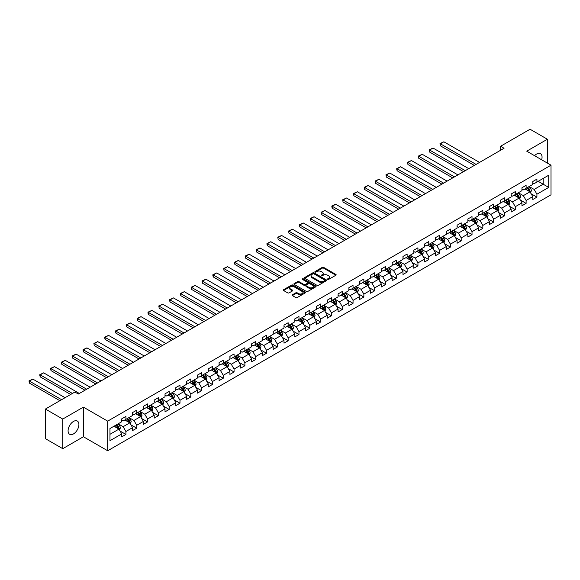 <?xml version="1.0" encoding="UTF-8"?>
<svg xmlns="http://www.w3.org/2000/svg" width="580" height="580" viewBox="0 0 580 580"><rect width="100%" height="100%" fill="white"/><g stroke="black" fill="none" stroke-linecap="round" stroke-linejoin="round"><path stroke-width="0.87" d="M327.693 279.4A0.674 0.392 0 0 0 328.642 279.4L335.878 275.232A0.964 0.558 0 0 0 336.161 274.833A0.964 0.558 0 0 0 335.878 274.442L323.625 267.373A0.964 0.558 0 0 0 322.262 267.373L315.034 271.541A0.674 0.392 0 0 0 315.984 272.092L316.919 271.556A3.081 1.776 0 0 1 321.276 271.556L322.299 272.143A3.081 1.776 0 0 1 323.198 273.405A3.081 1.776 0 0 1 322.299 274.659L321.363 275.203A0.674 0.392 0 0 0 322.313 275.746L323.248 275.21A3.081 1.776 0 0 1 327.606 275.21L328.628 275.797A3.081 1.776 0 0 1 329.527 277.059A3.081 1.776 0 0 1 328.628 278.313L327.693 278.857A0.674 0.392 0 0 0 327.693 279.4L327.693 278.857M73.493 433.905A7.649 4.415 120 0 0 78.489 427.17A7.649 4.415 120 0 0 77.314 421.036A7.649 4.415 120 0 0 73.493 421.421A7.649 4.415 120 0 0 68.498 428.156A7.649 4.415 120 0 0 69.665 434.289A7.649 4.415 120 0 0 73.493 433.905M541.64 159.783A7.649 4.415 120 0 0 540.473 153.642A7.649 4.415 120 0 0 536.645 154.019A7.649 4.415 120 0 0 534.564 155.701M292.385 294.799A0.964 0.558 0 0 0 292.11 295.191A0.964 0.558 0 0 0 292.385 295.582L295.822 297.569A0.964 0.558 0 0 0 297.185 297.569L305.218 292.929A0.964 0.558 0 0 0 305.5 292.537A0.964 0.558 0 0 0 305.218 292.146L292.965 285.07A0.964 0.558 0 0 0 291.602 285.07L283.576 289.71A0.964 0.558 0 0 0 283.294 290.101A0.964 0.558 0 0 0 283.576 290.493L287.724 292.893A0.964 0.558 0 0 0 289.087 292.893L292.523 290.906A0.964 0.558 0 0 0 292.806 290.515A0.964 0.558 0 0 0 292.523 290.123L290.464 288.934A2.574 1.486 0 0 1 289.71 287.883A2.574 1.486 0 0 1 291.298 286.505A2.574 1.486 0 0 1 294.103 286.832L302.173 291.486A2.574 1.486 0 0 1 302.927 292.537A2.574 1.486 0 0 1 301.339 293.908A2.574 1.486 0 0 1 298.533 293.589L297.185 292.813A0.964 0.558 0 0 0 295.822 292.813L292.385 294.799L292.385 295.582L295.822 293.611L295.822 292.813M83.404 407.131L62.749 419.057L45.414 409.052L45.414 438.668L62.749 448.681L83.404 436.747L107.677 450.762L107.677 421.138L83.404 407.131L83.404 436.747M547.397 163.103L547.397 139.243L526.734 151.177L551 165.184L107.677 421.138M547.397 139.243L530.062 129.238L500.591 146.254L500.591 150.256M45.414 409.052L74.878 392.036L78.344 394.037L504.063 148.255L500.591 146.254M316.992 285.345A0.964 0.558 0 0 0 318.355 285.345L326.38 280.713A0.964 0.558 0 0 0 326.663 280.314A0.964 0.558 0 0 0 326.38 279.923L314.135 272.854A0.964 0.558 0 0 0 312.772 272.854L304.739 277.486A0.964 0.558 0 0 0 304.457 277.878A0.964 0.558 0 0 0 304.739 278.277L316.992 285.345M302.659 279.546A0.674 0.392 0 0 1 303.347 279.647L303.347 278.842L315.803 286.034A0.964 0.558 0 0 1 316.078 286.426A0.964 0.558 0 0 1 315.803 286.817L307.77 291.457A0.964 0.558 0 0 1 306.407 291.457L294.154 284.381L297.598 282.416L297.598 281.612L294.154 283.598A0.964 0.558 0 0 0 293.879 283.99A0.964 0.558 0 0 0 294.154 284.381L294.154 283.598M297.598 282.416A0.964 0.558 0 0 1 298.954 282.416L298.954 281.612A0.964 0.558 0 0 0 297.598 281.612M298.954 281.612L303.927 284.483A0.964 0.558 0 0 0 305.283 284.483L307.567 283.163A0.964 0.558 0 0 0 307.849 282.772A0.964 0.558 0 0 0 307.567 282.38L302.39 279.393A0.674 0.392 0 0 1 303.347 278.842M107.677 450.762L551 194.807L551 165.184M120.118 431.085L125.911 434.427L125.911 431.505L132.566 427.663L132.566 430.585L136.728 428.185L136.728 425.263L143.383 421.421L143.383 424.342L147.545 421.935L147.545 419.014L154.2 415.171L154.2 418.093L158.354 415.693L158.354 412.772L165.017 408.929L165.017 411.851L169.172 409.451L169.172 406.529L175.827 402.687L175.827 405.608L179.988 403.201L179.988 400.28L186.644 396.437L186.644 399.359L190.805 396.959L190.805 394.037L197.461 390.195L197.461 393.117L201.623 390.717L201.623 387.795L208.278 383.953L208.278 386.875L212.439 384.467L212.439 381.546L219.095 377.703L219.095 380.625L223.256 378.225L223.256 375.303L229.912 371.461L229.912 374.383L234.073 371.983L234.073 369.061L240.729 365.219L240.729 368.14L244.89 365.733L244.89 362.812L251.546 358.969L251.546 361.891L255.7 359.491L255.7 356.57L262.363 352.727L262.363 355.649L266.517 353.249L266.517 350.327L273.173 346.485L273.173 349.406L277.334 347L277.334 344.078L283.99 340.235L283.99 343.157L288.151 340.757L288.151 337.836L294.807 333.993L294.807 336.915L298.968 334.515L298.968 331.593L305.624 327.751L305.624 330.673L309.785 328.265L309.785 325.344L316.441 321.501L316.441 324.423L320.602 322.023L320.602 319.101L327.258 315.259L327.258 318.181L331.419 315.781L331.419 312.859L338.075 309.017L338.075 311.938L342.236 309.531L342.236 306.61L348.892 302.767L348.892 305.689L353.046 303.289L353.046 300.368L359.709 296.525L359.709 299.447L363.863 297.047L363.863 294.125L370.519 290.283L370.519 293.204L374.68 290.798L374.68 287.876L381.336 284.033L381.336 286.955L385.497 284.555L385.497 281.633L392.152 277.791L392.152 280.713L396.314 278.313L396.314 275.391L402.97 271.549L402.97 274.47L407.131 272.063L407.131 269.142L413.786 265.299L413.786 268.221L417.948 265.821L417.948 262.899L424.603 259.057L424.603 261.979L428.765 259.579L428.765 256.657L435.421 252.815L435.421 255.737L439.582 253.329L439.582 250.408L446.238 246.565L446.238 249.487L450.399 247.087L450.399 244.165L457.054 240.323L457.054 243.245L461.209 240.845L461.209 237.923L467.864 234.081L467.864 237.002L472.026 234.595L472.026 231.674L478.681 227.831L478.681 230.753L482.843 228.353L482.843 225.431L489.498 221.589L489.498 224.511L493.66 222.111L493.66 219.189L500.315 215.347L500.315 218.268L504.477 215.862L504.477 212.94L511.132 209.097L511.132 212.019L515.294 209.619L515.294 206.698L521.949 202.855L521.949 205.777L526.111 203.377L526.111 200.455L532.766 196.613L532.766 199.535L536.928 197.127L536.928 194.206L548.709 187.405L548.709 175.232L543.163 178.437L543.163 184.201L548.709 187.405M125.911 434.427L121.749 436.827L121.749 433.905L109.961 440.713L109.961 428.54L121.749 421.74L121.749 418.818L125.911 416.418L125.911 419.34L132.566 415.498L132.566 412.568L136.728 410.169L136.728 413.09L143.383 409.248L143.383 406.326L147.545 403.926L147.545 406.848L154.2 403.006L154.2 400.084L158.354 397.677L158.354 400.606L165.017 396.763L165.017 393.834L169.172 391.435L169.172 394.357L175.827 390.514L175.827 387.592L179.988 385.192L179.988 388.114L186.644 384.272L186.644 381.35L190.805 378.943L190.805 381.872L197.461 378.029L197.461 375.101L201.623 372.701L201.623 375.623L208.278 371.78L208.278 368.858L212.439 366.458L212.439 369.38L219.095 365.538L219.095 362.616L223.256 360.209L223.256 363.138L229.912 359.288L229.912 356.367L234.073 353.967L234.073 356.888L240.729 353.046L240.729 350.124L244.89 347.724L244.89 350.646L251.546 346.804L251.546 343.882L255.7 341.475L255.7 344.404L262.363 340.554L262.363 337.632L266.517 335.233L266.517 338.154L273.173 334.312L273.173 331.39L277.334 328.99L277.334 331.912L283.99 328.07L283.99 325.148L288.151 322.741L288.151 325.67L294.807 321.82L294.807 318.899L298.968 316.499L298.968 319.421L305.624 315.578L305.624 312.656L309.785 310.257L309.785 313.178L316.441 309.336L316.441 306.414L320.602 304.007L320.602 306.936L327.258 303.086L327.258 300.164L331.419 297.765L331.419 300.687L338.075 296.844L338.075 293.922L342.236 291.522L342.236 294.444L348.892 290.602L348.892 287.68L353.046 285.273L353.046 288.202L359.709 284.352L359.709 281.43L363.863 279.031L363.863 281.952L370.519 278.11L370.519 275.188L374.68 272.788L374.68 275.71L381.336 271.868L381.336 268.946L385.497 266.539L385.497 269.468L392.152 265.618L392.152 262.696L396.314 260.297L396.314 263.219L402.97 259.376L402.97 256.454L407.131 254.054L407.131 256.976L413.786 253.134L413.786 250.212L417.948 247.805L417.948 250.734L424.603 246.884L424.603 243.963L428.765 241.563L428.765 244.485L435.421 240.642L435.421 237.72L439.582 235.32L439.582 238.242L446.238 234.4L446.238 231.478L450.399 229.071L450.399 232L457.054 228.15L457.054 225.229L461.209 222.829L461.209 225.75L467.864 221.908L467.864 218.986L472.026 216.587L472.026 219.508L478.681 215.666L478.681 212.744L482.843 210.337L482.843 213.266L489.498 209.416L489.498 206.494L493.66 204.095L493.66 207.017L500.315 203.174L500.315 200.252L504.477 197.852L504.477 200.774L511.132 196.932L511.132 194.01L515.294 191.603L515.294 194.525L521.949 190.682L521.949 187.761L526.111 185.361L526.111 188.282L532.766 184.44L532.766 181.518L536.928 179.118L536.928 182.04L548.709 175.232M124.801 419.978L129.79 422.856L123.134 426.706L118.146 423.821M121.749 420.137L123.134 420.935L125.911 419.34M123.134 426.706L125.911 431.505M129.79 422.856L132.566 427.663M135.619 413.736L140.606 416.614L133.951 420.457L128.963 417.578M132.566 413.895L133.951 414.693L136.728 413.09M133.951 420.457L136.728 425.263M140.606 416.614L143.383 421.421M146.435 407.486L151.424 410.372L144.768 414.214L139.773 411.329M143.383 407.646L144.768 408.45L147.545 406.848M144.768 414.214L147.545 419.014M151.424 410.372L154.2 415.171M157.245 401.244L162.24 404.122L155.585 407.972L150.59 405.087M154.2 401.403L155.585 402.201L158.354 400.606M155.585 407.972L158.354 412.772M162.24 404.122L165.017 408.929M168.062 395.002L173.057 397.88L166.402 401.723L161.407 398.844M165.017 395.161L166.402 395.959L169.172 394.357M166.402 401.723L169.172 406.529M173.057 397.88L175.827 402.687M178.879 388.752L183.875 391.638L177.219 395.48L172.224 392.595M175.827 388.912L177.219 389.716L179.988 388.114M177.219 395.48L179.988 400.28M183.875 391.638L186.644 396.437M189.696 382.51L194.692 385.388L188.036 389.238L183.041 386.352M186.644 382.67L188.036 383.467L190.805 381.872M188.036 389.238L190.805 394.037M194.692 385.388L197.461 390.195M200.513 376.268L205.508 379.146L198.846 382.988L193.858 380.11M197.461 376.427L198.846 377.225L201.623 375.623M198.846 382.988L201.623 387.795M205.508 379.146L208.278 383.953M211.33 370.018L216.318 372.904L209.663 376.746L204.675 373.861M208.278 370.178L209.663 370.982L212.439 369.38M209.663 376.746L212.439 381.546M216.318 372.904L219.095 377.703M222.147 363.776L227.135 366.654L220.48 370.504L215.492 367.618M219.095 363.935L220.48 364.733L223.256 363.138M220.48 370.504L223.256 375.303M227.135 366.654L229.912 371.461M232.964 357.534L237.952 360.412L231.297 364.255L226.309 361.376M229.912 357.693L231.297 358.491L234.073 356.888M231.297 364.255L234.073 369.061M237.952 360.412L240.729 365.219M243.781 351.284L248.769 354.17L242.114 358.012L237.118 355.127M240.729 351.444L242.114 352.248L244.89 350.646M242.114 358.012L244.89 362.812M248.769 354.17L251.546 358.969M254.591 345.042L259.586 347.92L252.931 351.763L247.936 348.885M251.546 345.201L252.931 345.999L255.7 344.404M252.931 351.763L255.7 356.57M259.586 347.92L262.363 352.727M265.408 338.8L270.403 341.678L263.748 345.52L258.752 342.642M262.363 338.959L263.748 339.757L266.517 338.154M263.748 345.52L266.517 350.327M270.403 341.678L273.173 346.485M276.225 332.55L281.22 335.436L274.565 339.278L269.57 336.393M273.173 332.71L274.565 333.514L277.334 331.912M274.565 339.278L277.334 344.078M281.22 335.436L283.99 340.235M287.042 326.308L292.037 329.186L285.382 333.029L280.387 330.15M283.99 326.467L285.382 327.265L288.151 325.67M285.382 333.029L288.151 337.836M292.037 329.186L294.807 333.993M297.859 320.066L302.854 322.944L296.192 326.786L291.204 323.908M294.807 320.225L296.192 321.023L298.968 319.421M296.192 326.786L298.968 331.593M302.854 322.944L305.624 327.751M308.676 313.816L313.664 316.702L307.008 320.544L302.02 317.659M305.624 313.976L307.008 314.781L309.785 313.178M307.008 320.544L309.785 325.344M313.664 316.702L316.441 321.501M319.493 307.574L324.481 310.452L317.825 314.295L312.837 311.416M316.441 307.733L317.825 308.531L320.602 306.936M317.825 314.295L320.602 319.101M324.481 310.452L327.258 315.259M330.31 301.332L335.298 304.21L328.642 308.052L323.654 305.174M327.258 301.491L328.642 302.289L331.419 300.687M328.642 308.052L331.419 312.859M335.298 304.21L338.075 309.017M341.127 295.082L346.115 297.968L339.459 301.81L334.464 298.925M338.075 295.242L339.459 296.046L342.236 294.444M339.459 301.81L342.236 306.61M346.115 297.968L348.892 302.767M351.937 288.84L356.932 291.718L350.276 295.561L345.281 292.683M348.892 289L350.276 289.797L353.046 288.202M350.276 295.561L353.046 300.368M356.932 291.718L359.709 296.525M362.754 282.598L367.749 285.476L361.094 289.318L356.098 286.44M359.709 282.757L361.094 283.555L363.863 281.952M361.094 289.318L363.863 294.125M367.749 285.476L370.519 290.283M373.571 276.348L378.566 279.234L371.911 283.076L366.915 280.191M370.519 276.508L371.911 277.312L374.68 275.71M371.911 283.076L374.68 287.876M378.566 279.234L381.336 284.033M384.388 270.106L389.383 272.984L382.727 276.827L377.732 273.949M381.336 270.265L382.727 271.063L385.497 269.468M382.727 276.827L385.497 281.633M389.383 272.984L392.152 277.791M395.205 263.864L400.2 266.742L393.545 270.584L388.549 267.706M392.152 264.023L393.545 264.821L396.314 263.219M393.545 270.584L396.314 275.391M400.2 266.742L402.97 271.549M406.022 257.614L411.01 260.5L404.354 264.342L399.366 261.457M402.97 257.774L404.354 258.579L407.131 256.976M404.354 264.342L407.131 269.142M411.01 260.5L413.786 265.299M416.839 251.372L421.827 254.25L415.171 258.093L410.183 255.214M413.786 251.531L415.171 252.329L417.948 250.734M415.171 258.093L417.948 262.899M421.827 254.25L424.603 259.057M427.656 245.13L432.644 248.008L425.988 251.85L421 248.972M424.603 245.289L425.988 246.087L428.765 244.485M425.988 251.85L428.765 256.657M432.644 248.008L435.421 252.815M438.473 238.88L443.461 241.766L436.805 245.608L431.81 242.723M435.421 239.04L436.805 239.844L439.582 238.242M436.805 245.608L439.582 250.408M443.461 241.766L446.238 246.565M449.283 232.638L454.278 235.516L447.622 239.359L442.627 236.481M446.238 232.798L447.622 233.595L450.399 232M447.622 239.359L450.399 244.165M454.278 235.516L457.054 240.323M460.099 226.396L465.095 229.274L458.439 233.117L453.444 230.238M457.054 226.555L458.439 227.353L461.209 225.75M458.439 233.117L461.209 237.923M465.095 229.274L467.864 234.081M470.916 220.146L475.912 223.032L469.256 226.874L464.261 223.989M467.864 220.306L469.256 221.111L472.026 219.508M469.256 226.874L472.026 231.674M475.912 223.032L478.681 227.831M481.733 213.904L486.729 216.782L480.073 220.625L475.078 217.746M478.681 214.063L480.073 214.861L482.843 213.266M480.073 220.625L482.843 225.431M486.729 216.782L489.498 221.589M492.55 207.662L497.546 210.54L490.89 214.382L485.895 211.504M489.498 207.821L490.89 208.619L493.66 207.017M490.89 214.382L493.66 219.189M497.546 210.54L500.315 215.347M503.367 201.412L508.363 204.298L501.7 208.14L496.712 205.255M500.315 201.572L501.7 202.376L504.477 200.774M501.7 208.14L504.477 212.94M508.363 204.298L511.132 209.097M514.184 195.17L519.173 198.048L512.517 201.891L507.529 199.012M511.132 195.329L512.517 196.127L515.294 194.525M512.517 201.891L515.294 206.698M519.173 198.048L521.949 202.855M525.001 188.928L529.99 191.806L523.334 195.649L518.346 192.77M521.949 189.087L523.334 189.885L526.111 188.282M523.334 195.649L526.111 200.455M529.99 191.806L532.766 196.613M538.175 181.315L543.163 184.201L534.151 189.406L529.163 186.521M532.766 182.838L534.151 183.643L536.928 182.04M534.151 189.406L536.928 194.206M62.749 419.057L62.749 448.681M109.961 434.311L118.972 429.106L113.984 426.22M118.972 429.106L121.749 433.905M531.135 193.785L536.928 197.127M520.318 200.035L526.111 203.377M509.501 206.277L515.294 209.619M498.684 212.519L504.477 215.862M487.874 218.769L493.66 222.111M477.057 225.011L482.843 228.353M466.24 231.253L472.026 234.595M455.423 237.503L461.209 240.845M444.606 243.745L450.399 247.087M433.789 249.987L439.582 253.329M422.972 256.237L428.765 259.579M412.155 262.479L417.948 265.821M401.338 268.721L407.131 272.063M390.528 274.971L396.314 278.313M379.712 281.213L385.497 284.555M368.894 287.455L374.68 290.798M358.077 293.705L363.863 297.047M347.26 299.947L353.046 303.289M336.443 306.189L342.236 309.531M325.626 312.439L331.419 315.781M314.81 318.681L320.602 322.023M303.993 324.923L309.785 328.265M293.175 331.173L298.968 334.515M282.366 337.415L288.151 340.757M271.549 343.657L277.334 347M260.732 349.907L266.517 353.249M249.915 356.149L255.7 359.491M239.098 362.391L244.89 365.733M228.281 368.641L234.073 371.983M217.464 374.883L223.256 378.225M206.647 381.125L212.439 384.467M195.83 387.375L201.623 390.717M185.02 393.617L190.805 396.959M174.203 399.859L179.988 403.201M163.386 406.109L169.172 409.451M152.569 412.351L158.354 415.693M141.752 418.593L147.545 421.935M130.935 424.843L136.728 428.185M327.961 279.502L328.628 279.111A3.081 1.776 0 0 0 329.527 277.856L329.527 277.059M323.198 273.405L323.198 274.202A3.081 1.776 0 0 1 322.299 275.457L321.632 275.841M335.863 275.239L323.625 268.17A0.964 0.558 0 0 0 322.262 268.17L315.302 272.187M326.366 280.72L314.135 273.651A0.964 0.558 0 0 0 312.772 273.651L304.754 278.284L304.739 277.486M324.684 280.589A0.674 0.392 0 0 0 324.684 280.038L313.925 273.832A0.674 0.392 0 0 0 312.975 273.832L311.989 274.405A3.081 1.776 0 0 0 311.083 275.66A3.081 1.776 0 0 0 311.989 276.921L319.341 281.162A3.081 1.776 0 0 0 323.691 281.162L324.684 280.589L324.684 281.394A0.674 0.392 0 0 0 324.88 281.119L324.88 280.314M311.083 275.66L311.083 276.464A3.081 1.776 0 0 0 311.989 277.719L311.989 276.921M324.684 281.394L323.691 281.96A3.081 1.776 0 0 1 319.341 281.96L311.989 277.719M298.954 282.416L303.927 285.28A0.964 0.558 0 0 0 305.283 285.28L307.567 283.968A0.964 0.558 0 0 0 307.849 283.576L307.849 282.772M303.347 279.647L315.788 286.825M309.082 287.455A2.574 1.486 0 0 0 311.888 287.781A2.574 1.486 0 0 0 313.476 286.404A2.574 1.486 0 0 0 312.721 285.353L309.88 283.714A0.964 0.558 0 0 0 308.517 283.714L306.24 285.034A0.964 0.558 0 0 0 305.957 285.425A0.964 0.558 0 0 0 306.24 285.817L309.082 287.455L309.082 288.26A2.574 1.486 0 0 0 311.888 288.579A2.574 1.486 0 0 0 313.476 287.209L313.476 286.404M305.957 285.425L305.957 286.223A0.964 0.558 0 0 0 306.24 286.621L306.24 285.817M309.082 288.26L306.24 286.621M302.927 292.537L302.927 293.335A2.574 1.486 0 0 1 301.339 294.712A2.574 1.486 0 0 1 298.533 294.386L297.185 293.611A0.964 0.558 0 0 0 295.822 293.611M289.71 287.883L289.71 288.68A2.574 1.486 0 0 0 290.464 289.732L290.464 288.934M292.508 290.913L290.464 289.732M305.203 292.936L292.965 285.875A0.964 0.558 0 0 0 291.602 285.875L283.591 290.5L283.576 289.71M530.54 192.756L531.367 190.675A2.595 1.501 -120 0 0 530.533 188.464L529.105 186.557M476.086 164.408L440.394 143.804L443.867 141.803L479.551 162.407M526.611 189.856L525.639 188.558M440.394 145.805L440.017 143.579L440.394 145.805L474.353 165.409M526.952 187.797L528.387 189.704A2.595 1.501 60 0 1 529.127 191.269L529.961 190.791A2.595 1.501 -120 0 0 529.221 189.225L527.785 187.318M527.133 187.688L528.721 189.812A1.327 0.761 60 0 1 528.967 190.211L529.961 190.791M440.017 143.579L443.867 141.803M519.723 198.998L520.55 196.924A2.595 1.501 -120 0 0 519.716 194.706L518.288 192.799M465.269 170.65L429.584 150.046L433.05 148.045L468.734 168.649M515.794 196.098L514.822 194.8M429.584 152.047L429.2 150.626L429.2 149.828L429.584 150.046L429.584 152.047L463.536 171.651M516.135 194.039L517.57 195.953A2.595 1.501 60 0 1 518.31 197.512L519.143 197.033A2.595 1.501 -120 0 0 518.404 195.467L516.968 193.561M516.316 193.938L517.904 196.055A1.327 0.761 60 0 1 518.15 196.46L519.143 197.033M429.2 149.828L433.05 148.045M508.907 205.248L509.733 203.167A2.595 1.501 -120 0 0 508.899 200.956L507.471 199.042M454.452 176.893L418.767 156.288L422.233 154.287L457.917 174.892M504.977 202.34L504.005 201.042M418.767 158.297L418.383 156.875L418.383 156.071L418.767 156.288L418.767 158.297L452.719 177.893M505.325 200.281L506.753 202.195A2.595 1.501 60 0 1 507.5 203.761L508.326 203.275A2.595 1.501 -120 0 0 507.587 201.717L506.151 199.803M505.506 200.18L507.094 202.297A1.327 0.761 60 0 1 507.333 202.703L508.326 203.275M418.383 156.071L422.233 154.287M498.089 211.49L498.916 209.409A2.595 1.501 -120 0 0 498.089 207.198L496.654 205.291M443.635 183.142L407.95 162.538L411.416 160.537L447.1 181.141M494.16 208.59L493.188 207.292M407.95 164.539L407.566 162.313L407.95 164.539L441.902 184.143M494.508 206.531L495.936 208.438A2.595 1.501 60 0 1 496.683 210.004L497.51 209.525A2.595 1.501 -120 0 0 496.77 207.959L495.334 206.052M494.689 206.422L496.277 208.546A1.327 0.761 60 0 1 496.516 208.945L497.51 209.525M407.566 162.313L411.416 160.537M487.272 217.732L488.099 215.658A2.595 1.501 -120 0 0 487.272 213.44L485.837 211.533M432.818 189.385L397.133 168.78L400.599 166.779L436.283 187.383M483.343 214.832L482.372 213.534M397.133 170.781L396.749 169.36L396.749 168.562L397.133 168.78L397.133 170.781L431.085 190.385M483.691 212.773L485.119 214.687A2.595 1.501 60 0 1 485.866 216.246L486.7 215.767A2.595 1.501 -120 0 0 485.953 214.201L484.525 212.294M483.872 212.671L485.46 214.788A1.327 0.761 60 0 1 485.699 215.194L486.7 215.767M396.749 168.562L400.599 166.779M476.455 223.981L477.282 221.901A2.595 1.501 -120 0 0 476.455 219.689L475.02 217.775M422.001 195.627L386.316 175.029L389.782 173.021L425.466 193.626M472.526 221.074L471.554 219.776M386.316 177.03L385.932 174.805L386.316 177.03L420.268 196.627M472.874 219.015L474.302 220.929A2.595 1.501 60 0 1 475.049 222.495L475.883 222.01A2.595 1.501 -120 0 0 475.136 220.451L473.708 218.537M473.055 218.914L474.643 221.031A1.327 0.761 60 0 1 474.882 221.437L475.883 222.01M385.932 174.805L389.782 173.021M465.638 230.224L466.465 228.143A2.595 1.501 -120 0 0 465.638 225.932L464.203 224.025M411.184 201.876L375.499 181.272L378.965 179.271L414.657 199.875M461.709 227.324L460.738 226.026M375.499 183.273L375.122 181.047L375.499 183.273L409.451 202.877M462.057 225.265L463.485 227.171A2.595 1.501 60 0 1 464.232 228.737L465.066 228.259A2.595 1.501 -120 0 0 464.319 226.693L462.891 224.786M462.238 225.156L463.826 227.28A1.327 0.761 60 0 1 464.065 227.679L465.066 228.259M375.122 181.047L378.965 179.271M454.829 236.466L455.648 234.393A2.595 1.501 -120 0 0 454.822 232.174L453.393 230.267M400.367 208.118L364.682 187.514L368.148 185.513L403.839 206.118M450.899 233.566L449.921 232.268M364.682 189.515L364.305 188.094L364.305 187.296L364.682 187.514L364.682 189.515L398.634 209.119M451.24 231.507L452.675 233.421A2.595 1.501 60 0 1 453.415 234.98L454.249 234.501A2.595 1.501 -120 0 0 453.502 232.935L452.074 231.029M451.421 231.405L453.009 233.523A1.327 0.761 60 0 1 453.248 233.929L454.249 234.501M364.305 187.296L368.148 185.513M444.012 242.715L444.831 240.635A2.595 1.501 -120 0 0 444.004 238.423L442.576 236.51M389.557 214.361L353.865 193.763L357.331 191.755L393.022 212.36M440.082 239.808L439.111 238.511M353.865 195.764L353.488 193.539L353.865 195.764L387.817 215.361M440.423 237.756L441.858 239.663A2.595 1.501 60 0 1 442.598 241.229L443.432 240.743A2.595 1.501 -120 0 0 442.685 239.185L441.257 237.271M440.604 237.648L442.192 239.765A1.327 0.761 60 0 1 442.431 240.171L443.432 240.743M353.488 193.539L357.331 191.755M433.195 248.958L434.021 246.877A2.595 1.501 -120 0 0 433.188 244.666L431.759 242.759M378.74 220.61L343.048 200.006L346.521 198.005L382.205 218.609M429.265 246.058L428.294 244.76M343.048 202.007L342.671 199.781L343.048 202.007L377.007 221.611M429.606 243.999L431.041 245.905A2.595 1.501 60 0 1 431.781 247.471L432.615 246.993A2.595 1.501 -120 0 0 431.875 245.427L430.44 243.52M429.787 243.89L431.375 246.014A1.327 0.761 60 0 1 431.614 246.413L432.615 246.993M342.671 199.781L346.521 198.005M422.378 255.2L423.204 253.126A2.595 1.501 -120 0 0 422.37 250.908L420.942 249.001M367.923 226.852L332.238 206.248L335.704 204.247L371.388 224.851M418.448 252.3L417.477 251.002M332.238 208.249L331.854 206.828L331.854 206.03L332.238 206.248L332.238 208.249L366.19 227.853M418.789 250.241L420.224 252.155A2.595 1.501 60 0 1 420.964 253.714L421.798 253.235A2.595 1.501 -120 0 0 421.058 251.669L419.623 249.762M418.97 250.139L420.558 252.256A1.327 0.761 60 0 1 420.804 252.662L421.798 253.235M331.854 206.03L335.704 204.247M411.561 261.45L412.387 259.369A2.595 1.501 -120 0 0 411.553 257.157L410.125 255.243M357.106 233.095L321.421 212.498L324.887 210.489L360.571 231.094M407.631 258.542L406.66 257.244M321.421 214.499L321.037 212.273L321.421 214.499L355.373 234.095M407.979 256.49L409.408 258.397A2.595 1.501 60 0 1 410.154 259.963L410.981 259.477A2.595 1.501 -120 0 0 410.241 257.919L408.806 256.005M408.161 256.382L409.748 258.499A1.327 0.761 60 0 1 409.988 258.905L410.981 259.477M321.037 212.273L324.887 210.489M400.744 267.692L401.57 265.611A2.595 1.501 -120 0 0 400.744 263.4L399.308 261.493M346.289 239.344L310.605 218.74L314.07 216.739L349.755 237.343M396.814 264.792L395.843 263.494M310.605 220.741L310.22 218.515L310.605 220.741L344.556 240.345M397.162 262.733L398.59 264.639A2.595 1.501 60 0 1 399.337 266.205L400.164 265.727A2.595 1.501 -120 0 0 399.424 264.161L397.989 262.254M397.343 262.624L398.931 264.748A1.327 0.761 60 0 1 399.171 265.147L400.164 265.727M310.22 218.515L314.07 216.739M389.927 273.934L390.753 271.861A2.595 1.501 -120 0 0 389.927 269.649L388.491 267.735M335.472 245.587L299.787 224.982L303.253 222.981L338.938 243.585M385.997 271.034L385.026 269.736M299.787 226.983L299.403 225.562L299.403 224.764L299.787 224.982L299.787 226.983L333.739 246.587M386.345 268.975L387.774 270.889A2.595 1.501 60 0 1 388.52 272.448L389.354 271.969A2.595 1.501 -120 0 0 388.607 270.403L387.179 268.496M386.526 268.873L388.114 270.99A1.327 0.761 60 0 1 388.353 271.396L389.354 271.969M299.403 224.764L303.253 222.981M379.11 280.183L379.936 278.103A2.595 1.501 -120 0 0 379.11 275.892L377.674 273.977M324.655 251.829L288.97 231.231L292.436 229.223L328.12 249.828M375.18 277.276L374.209 275.978M288.97 233.232L288.586 231.007L288.97 233.232L322.922 252.829M375.528 275.224L376.957 277.131A2.595 1.501 60 0 1 377.703 278.697L378.537 278.212A2.595 1.501 -120 0 0 377.79 276.653L376.362 274.739M375.709 275.116L377.297 277.233A1.327 0.761 60 0 1 377.536 277.639L378.537 278.212M288.586 231.007L292.436 229.223M368.293 286.426L369.119 284.345A2.595 1.501 -120 0 0 368.293 282.134L366.857 280.227M313.838 258.078L278.154 237.474L281.619 235.473L317.311 256.077M364.363 283.526L363.392 282.228M278.154 239.475L277.769 237.249L278.154 239.475L312.105 259.079M364.711 281.467L366.139 283.373A2.595 1.501 60 0 1 366.886 284.939L367.72 284.461A2.595 1.501 -120 0 0 366.973 282.895L365.545 280.988M364.892 281.358L366.48 283.482A1.327 0.761 60 0 1 366.719 283.881L367.72 284.461M277.769 237.249L281.619 235.473M357.483 292.668L358.302 290.594A2.595 1.501 -120 0 0 357.476 288.383L356.048 286.469M303.021 264.32L267.337 243.716L270.802 241.715L306.494 262.32M353.546 289.768L352.575 288.47M267.337 245.717L266.959 244.296L266.959 243.499L267.337 243.716L267.337 245.717L301.288 265.321M353.894 287.709L355.33 289.623A2.595 1.501 60 0 1 356.069 291.182L356.903 290.703A2.595 1.501 -120 0 0 356.156 289.137L354.728 287.231M354.075 287.607L355.663 289.724A1.327 0.761 60 0 1 355.902 290.13L356.903 290.703M266.959 243.499L270.802 241.715M346.666 298.918L347.485 296.837A2.595 1.501 -120 0 0 346.659 294.625L345.231 292.712M292.211 270.563L256.519 249.965L259.985 247.957L295.677 268.562M342.736 296.01L341.765 294.712M256.519 251.966L256.142 249.741L256.519 251.966L290.471 271.563M343.077 293.958L344.513 295.865A2.595 1.501 60 0 1 345.252 297.431L346.086 296.945A2.595 1.501 -120 0 0 345.339 295.387L343.911 293.473M343.258 293.85L344.846 295.967A1.327 0.761 60 0 1 345.086 296.373L346.086 296.945M256.142 249.741L259.985 247.957M335.849 305.16L336.675 303.079A2.595 1.501 -120 0 0 335.842 300.868L334.413 298.961M281.394 276.812L245.702 256.208L249.175 254.207L284.86 274.811M331.919 302.26L330.948 300.962M245.702 258.209L245.325 255.983L245.702 258.209L279.661 277.813M332.26 300.201L333.696 302.107A2.595 1.501 60 0 1 334.435 303.673L335.269 303.195A2.595 1.501 -120 0 0 334.522 301.629L333.094 299.722M332.442 300.092L334.029 302.216A1.327 0.761 60 0 1 334.269 302.615L335.269 303.195M245.325 255.983L249.175 254.207M325.032 311.402L325.858 309.329A2.595 1.501 -120 0 0 325.025 307.117L323.596 305.203M270.577 283.055L234.893 262.45L238.358 260.449L274.043 281.053M321.102 308.502L320.131 307.204M234.893 264.451L234.508 263.03L234.508 262.232L234.893 262.45L234.893 264.451L268.844 284.055M321.443 306.443L322.879 308.357A2.595 1.501 60 0 1 323.618 309.916L324.452 309.437A2.595 1.501 -120 0 0 323.712 307.871L322.277 305.964M321.625 306.341L323.212 308.458A1.327 0.761 60 0 1 323.459 308.864L324.452 309.437M234.508 262.232L238.358 260.449M314.215 317.651L315.041 315.571A2.595 1.501 -120 0 0 314.208 313.36L312.779 311.445M259.76 289.297L224.076 268.7L227.541 266.691L263.226 287.296M310.286 314.744L309.314 313.446M224.076 270.7L223.692 268.475L224.076 270.7L258.027 290.297M310.633 312.692L312.062 314.599A2.595 1.501 60 0 1 312.808 316.165L313.635 315.68A2.595 1.501 -120 0 0 312.895 314.121L311.46 312.207M310.815 312.584L312.402 314.701A1.327 0.761 60 0 1 312.642 315.107L313.635 315.68M223.692 268.475L227.541 266.691M303.398 323.894L304.224 321.813A2.595 1.501 -120 0 0 303.398 319.602L301.962 317.695M248.943 295.546L213.259 274.942L216.724 272.941L252.409 293.545M299.469 320.994L298.497 319.696M213.259 276.943L212.874 275.522L212.874 274.724L213.259 274.942L213.259 276.943L247.21 296.547M299.817 318.935L301.245 320.841A2.595 1.501 60 0 1 301.992 322.407L302.818 321.929A2.595 1.501 -120 0 0 302.079 320.363L300.643 318.456M299.998 318.826L301.586 320.95A1.327 0.761 60 0 1 301.825 321.349L302.818 321.929M212.874 274.724L216.724 272.941M292.581 330.136L293.407 328.062A2.595 1.501 -120 0 0 292.581 325.851L291.145 323.937M238.126 301.788L202.442 281.184L205.907 279.183L241.592 299.787M288.651 327.236L287.68 325.938M202.442 283.185L202.057 281.764L202.057 280.966L202.442 281.184L202.442 283.185L236.393 302.789M289 325.177L290.428 327.091A2.595 1.501 60 0 1 291.174 328.65L292.008 328.171A2.595 1.501 -120 0 0 291.262 326.605L289.833 324.699M289.181 325.075L290.769 327.192A1.327 0.761 60 0 1 291.008 327.599L292.008 328.171M202.057 280.966L205.907 279.183M281.764 336.385L282.59 334.305A2.595 1.501 -120 0 0 281.764 332.094L280.329 330.18M227.309 308.031L191.625 287.433L195.09 285.425L230.775 306.03M277.834 333.478L276.863 332.18M191.625 289.435L191.24 287.209L191.625 289.435L225.576 309.031M278.183 331.426L279.611 333.333A2.595 1.501 60 0 1 280.357 334.899L281.191 334.413A2.595 1.501 -120 0 0 280.445 332.855L279.016 330.941M278.364 331.318L279.951 333.435A1.327 0.761 60 0 1 280.191 333.841L281.191 334.413M191.24 287.209L195.09 285.425M270.947 342.628L271.774 340.547A2.595 1.501 -120 0 0 270.947 338.336L269.512 336.429M216.492 314.28L180.808 293.676L184.273 291.675L219.958 312.279M267.017 339.728L266.046 338.43M180.808 295.677L180.424 294.256L180.424 293.458L180.808 293.676L180.808 295.677L214.76 315.281M267.365 337.669L268.794 339.575A2.595 1.501 60 0 1 269.54 341.142L270.374 340.663A2.595 1.501 -120 0 0 269.627 339.097L268.199 337.19M267.547 337.56L269.135 339.684A1.327 0.761 60 0 1 269.374 340.083L270.374 340.663M180.424 293.458L184.273 291.675M260.137 348.87L260.957 346.796A2.595 1.501 -120 0 0 260.13 344.585L258.702 342.671M205.675 320.522L169.991 299.918L173.456 297.917L209.148 318.521M256.2 345.97L255.229 344.672M169.991 301.919L169.614 300.498L169.614 299.7L169.991 299.918L169.991 301.919L203.942 321.523M256.548 343.911L257.977 345.825A2.595 1.501 60 0 1 258.724 347.384L259.557 346.905A2.595 1.501 -120 0 0 258.81 345.339L257.382 343.433M256.73 343.81L258.317 345.926A1.327 0.761 60 0 1 258.557 346.332L259.557 346.905M169.614 299.7L173.456 297.917M249.32 355.119L250.139 353.039A2.595 1.501 -120 0 0 249.313 350.827L247.885 348.913M194.865 326.765L159.174 306.168L162.639 304.159L198.331 324.764M245.391 352.212L244.419 350.914M159.174 308.168L158.797 305.943L159.174 308.168L193.125 327.765M245.731 350.161L247.167 352.067A2.595 1.501 60 0 1 247.906 353.633L248.74 353.147A2.595 1.501 -120 0 0 247.993 351.589L246.565 349.675M245.913 350.052L247.5 352.169A1.327 0.761 60 0 1 247.74 352.575L248.74 353.147M158.797 305.943L162.639 304.159M238.503 361.362L239.33 359.281A2.595 1.501 -120 0 0 238.496 357.07L237.068 355.163M184.049 333.014L148.357 312.41L151.829 310.409L187.514 331.013M234.574 358.462L233.602 357.164M148.357 314.411L147.98 312.99L147.98 312.192L148.357 312.41L148.357 314.411L182.316 334.015M234.914 356.403L236.35 358.31A2.595 1.501 60 0 1 237.089 359.875L237.923 359.397A2.595 1.501 -120 0 0 237.176 357.831L235.748 355.924M235.096 356.294L236.683 358.418A1.327 0.761 60 0 1 236.923 358.817L237.923 359.397M147.98 312.192L151.829 310.409M227.686 367.604L228.513 365.531A2.595 1.501 -120 0 0 227.679 363.319L226.251 361.405M173.231 339.256L137.547 318.652L141.012 316.651L176.697 337.255M223.757 364.704L222.785 363.406M137.547 320.653L137.163 319.232L137.163 318.435L137.547 318.652L137.547 320.653L171.499 340.257M224.097 362.645L225.533 364.559A2.595 1.501 60 0 1 226.273 366.118L227.106 365.639A2.595 1.501 -120 0 0 226.367 364.073L224.931 362.166M224.279 362.543L225.867 364.661A1.327 0.761 60 0 1 226.113 365.067L227.106 365.639M137.163 318.435L141.012 316.651M216.869 373.853L217.696 371.773A2.595 1.501 -120 0 0 216.862 369.562L215.434 367.647M162.415 345.499L126.73 324.901L130.196 322.893L165.88 343.498M212.94 370.946L211.968 369.649M126.73 326.902L126.346 324.677L126.73 326.902L160.682 346.499M213.288 368.894L214.716 370.801A2.595 1.501 60 0 1 215.463 372.367L216.289 371.882A2.595 1.501 -120 0 0 215.55 370.323L214.114 368.409M213.469 368.786L215.049 370.903A1.327 0.761 60 0 1 215.296 371.309L216.289 371.882M126.346 324.677L130.196 322.893M206.052 380.096L206.879 378.015A2.595 1.501 -120 0 0 206.045 375.804L204.617 373.897M151.597 351.748L115.913 331.144L119.378 329.143L155.063 349.747M202.123 377.196L201.151 375.898M115.913 333.145L115.529 331.724L115.529 330.926L115.913 331.144L115.913 333.145L149.865 352.749M202.471 375.137L203.899 377.043A2.595 1.501 60 0 1 204.646 378.61L205.472 378.131A2.595 1.501 -120 0 0 204.733 376.565L203.297 374.658M202.652 375.028L204.24 377.152A1.327 0.761 60 0 1 204.479 377.551L205.472 378.131M115.529 330.926L119.378 329.143M195.235 386.338L196.062 384.264A2.595 1.501 -120 0 0 195.235 382.053L193.8 380.139M140.78 357.99L105.096 337.386L108.562 335.385L144.246 355.989M191.306 383.438L190.334 382.14M105.096 339.387L104.712 337.966L104.712 337.168L105.096 337.386L105.096 339.387L139.048 358.991M191.654 381.379L193.082 383.293A2.595 1.501 60 0 1 193.829 384.852L194.655 384.373A2.595 1.501 -120 0 0 193.916 382.807L192.487 380.9M191.835 381.277L193.423 383.395A1.327 0.761 60 0 1 193.662 383.8L194.655 384.373M104.712 337.168L108.562 335.385M184.418 392.587L185.245 390.507A2.595 1.501 -120 0 0 184.418 388.296L182.983 386.382M129.963 364.233L94.279 343.635L97.744 341.627L133.429 362.232M180.489 389.68L179.517 388.382M94.279 345.637L93.895 343.411L94.279 345.637L128.231 365.233M180.837 387.628L182.265 389.535A2.595 1.501 60 0 1 183.012 391.101L183.846 390.615A2.595 1.501 -120 0 0 183.099 389.057L181.671 387.143M181.018 387.52L182.606 389.637A1.327 0.761 60 0 1 182.845 390.043L183.846 390.615M93.895 343.411L97.744 341.627M173.601 398.83L174.428 396.749A2.595 1.501 -120 0 0 173.601 394.538L172.166 392.631M119.147 370.482L83.462 349.878L86.927 347.877L122.612 368.481M169.672 395.93L168.7 394.632M83.462 351.879L83.078 350.458L83.078 349.66L83.462 349.878L83.462 351.879L117.414 371.483M170.02 393.871L171.448 395.777A2.595 1.501 60 0 1 172.195 397.343L173.028 396.865A2.595 1.501 -120 0 0 172.282 395.299L170.853 393.392M170.201 393.762L171.789 395.886A1.327 0.761 60 0 1 172.028 396.285L173.028 396.865M83.078 349.66L86.927 347.877M162.791 405.072L163.611 402.998A2.595 1.501 -120 0 0 162.784 400.787L161.356 398.873M108.329 376.724L72.645 356.12L76.111 354.119L111.802 374.724M158.855 402.172L157.883 400.874M72.645 358.121L72.268 356.7L72.268 355.902L72.645 356.12L72.645 358.121L106.597 377.725M159.203 400.113L160.631 402.027A2.595 1.501 60 0 1 161.378 403.586L162.212 403.107A2.595 1.501 -120 0 0 161.465 401.541L160.036 399.635M159.384 400.012L160.972 402.128A1.327 0.761 60 0 1 161.211 402.534L162.212 403.107M72.268 355.902L76.111 354.119M151.975 411.322L152.794 409.241A2.595 1.501 -120 0 0 151.967 407.029L150.539 405.115M97.52 382.967L61.828 362.369L65.293 360.361L100.985 380.966M148.045 408.414L147.066 407.116M61.828 364.37L61.451 362.145L61.828 364.37L95.78 383.967M148.386 406.363L149.821 408.269A2.595 1.501 60 0 1 150.561 409.835L151.394 409.349A2.595 1.501 -120 0 0 150.648 407.791L149.219 405.877M148.567 406.254L150.155 408.371A1.327 0.761 60 0 1 150.394 408.777L151.394 409.349M61.451 362.145L65.293 360.361M141.157 417.564L141.984 415.483A2.595 1.501 -120 0 0 141.15 413.272L139.722 411.365M86.703 389.216L51.011 368.612L54.484 366.611L90.168 387.215M137.228 414.664L136.256 413.366M51.011 370.613L50.634 369.192L50.634 368.394L51.011 368.612L51.011 370.613L84.97 390.217M137.569 412.605L139.004 414.512A2.595 1.501 60 0 1 139.744 416.077L140.577 415.599A2.595 1.501 -120 0 0 139.831 414.033L138.403 412.126M137.75 412.496L139.338 414.62A1.327 0.761 60 0 1 139.577 415.019L140.577 415.599M50.634 368.394L54.484 366.611M130.34 423.806L131.167 421.733A2.595 1.501 -120 0 0 130.333 419.521L128.905 417.607M72.42 393.458L40.194 374.854L43.667 372.853L79.351 393.458M126.411 420.906L125.44 419.608M40.194 376.855L39.817 375.434L39.817 374.637L40.194 374.854L40.194 376.855L70.68 394.458M126.752 418.847L128.187 420.761A2.595 1.501 60 0 1 128.927 422.32L129.76 421.841A2.595 1.501 -120 0 0 129.021 420.275L127.585 418.368M126.933 418.745L128.521 420.863A1.327 0.761 60 0 1 128.767 421.268L129.76 421.841M39.817 374.637L43.667 372.853M119.524 430.055L120.35 427.975A2.595 1.501 -120 0 0 119.516 425.763L118.088 423.849M61.603 399.7L29.384 381.103L32.85 379.102L65.069 397.699M115.594 427.148L114.622 425.851M29.384 383.104L29 380.879L29.384 383.104L59.87 400.7M115.942 425.096L117.37 427.003A2.595 1.501 60 0 1 118.11 428.569L118.944 428.084A2.595 1.501 -120 0 0 118.204 426.525L116.769 424.611M116.116 424.988L117.704 427.105A1.327 0.761 60 0 1 117.95 427.511L118.944 428.084M29 380.879L32.85 379.102M328.628 279.111L328.628 278.313M321.363 275.746L321.363 275.203M322.299 275.457L322.299 274.659M315.034 272.092L315.034 271.541M322.262 268.17L322.262 267.373M323.625 268.17L323.625 267.373M335.878 275.232L335.878 274.442M312.772 273.651L312.772 272.854M314.135 273.651L314.135 272.854M326.38 280.713L326.38 279.923M319.341 281.96L319.341 281.162M323.691 281.96L323.691 281.162M303.927 285.28L303.927 284.483M305.283 285.28L305.283 284.483M307.567 283.968L307.567 283.163M315.803 286.817L315.803 286.034M297.185 293.611L297.185 292.813M298.533 294.386L298.533 293.589M292.523 290.906L292.523 290.123M291.602 285.875L291.602 285.07M292.965 285.875L292.965 285.07M305.218 292.929L305.218 292.146M529.736 191.661L531.345 190.726M529.221 189.225L530.533 188.464M527.372 190.291L528.387 189.704M518.919 197.903L520.528 196.975M518.404 195.467L519.716 194.706M516.555 196.54L517.57 195.953M508.102 204.145L509.711 203.218M507.587 201.717L508.899 200.956M505.738 202.782L506.753 202.195M497.285 210.395L498.901 209.46M496.77 207.959L498.089 207.198M494.921 209.025L495.936 208.438M486.468 216.637L488.084 215.709M485.953 214.201L487.272 213.44M484.104 215.274L485.119 214.687M475.651 222.88L477.267 221.951M475.136 220.451L476.455 219.689M473.287 221.517L474.302 220.929M464.841 229.129L466.45 228.194M464.319 226.693L465.638 225.932M462.47 227.759L463.485 227.171M454.024 235.371L455.634 234.443M453.502 232.935L454.822 232.174M451.653 234.008L452.675 233.421M443.207 241.613L444.816 240.686M442.685 239.185L444.004 238.423M440.836 240.25L441.858 239.663M432.39 247.863L434 246.928M431.875 245.427L433.188 244.666M430.026 246.493L431.041 245.905M421.573 254.105L423.183 253.177M421.058 251.669L422.37 250.908M419.209 252.742L420.224 252.155M410.756 260.348L412.365 259.419M410.241 257.919L411.553 257.157M408.392 258.985L409.408 258.397M399.939 266.597L401.556 265.662M399.424 264.161L400.744 263.4M397.575 265.227L398.59 264.639M389.122 272.839L390.739 271.911M388.607 270.403L389.927 269.649M386.759 271.476L387.774 270.889M378.305 279.082L379.922 278.154M377.79 276.653L379.11 275.892M375.941 277.719L376.957 277.131M367.495 285.331L369.105 284.396M366.973 282.895L368.293 282.134M365.125 283.961L366.139 283.373M356.678 291.573L358.288 290.645M356.156 289.137L357.476 288.383M354.308 290.21L355.33 289.623M345.861 297.815L347.471 296.887M345.339 295.387L346.659 294.625M343.49 296.452L344.513 295.865M335.044 304.065L336.654 303.13M334.522 301.629L335.842 300.868M332.681 302.695L333.696 302.107M324.227 310.307L325.837 309.379M323.712 307.871L325.025 307.117M321.864 308.944L322.879 308.357M313.41 316.549L315.02 315.621M312.895 314.121L314.208 313.36M311.047 315.187L312.062 314.599M302.593 322.799L304.21 321.864M302.079 320.363L303.398 319.602M300.23 321.429L301.245 320.841M291.776 329.041L293.393 328.113M291.262 326.605L292.581 325.851M289.413 327.678L290.428 327.091M280.959 335.283L282.576 334.356M280.445 332.855L281.764 332.094M278.596 333.921L279.611 333.333M270.149 341.533L271.759 340.598M269.627 339.097L270.947 338.336M267.779 340.163L268.794 339.575M259.332 347.775L260.942 346.847M258.81 345.339L260.13 344.585M256.962 346.412L257.977 345.825M248.515 354.017L250.125 353.089M247.993 351.589L249.313 350.827M246.145 352.654L247.167 352.067M237.698 360.267L239.308 359.332M237.176 357.831L238.496 357.07M235.335 358.897L236.35 358.31M226.881 366.509L228.491 365.581M226.367 364.073L227.679 363.319M224.518 365.146L225.533 364.559M216.064 372.751L217.674 371.824M215.55 370.323L216.862 369.562M213.701 371.388L214.716 370.801M205.248 379.001L206.864 378.066M204.733 376.565L206.045 375.804M202.884 377.631L203.899 377.043M194.43 385.243L196.047 384.315M193.916 382.807L195.235 382.053M192.067 383.88L193.082 383.293M183.613 391.486L185.23 390.558M183.099 389.057L184.418 388.296M181.25 390.123L182.265 389.535M172.804 397.735L174.413 396.8M172.282 395.299L173.601 394.538M170.433 396.365L171.448 395.777M161.987 403.977L163.596 403.049M161.465 401.541L162.784 400.787M159.616 402.614L160.631 402.027M151.17 410.22L152.779 409.291M150.648 407.791L151.967 407.029M148.799 408.857L149.821 408.269M140.353 416.469L141.962 415.534M139.831 414.033L141.15 413.272M137.989 415.099L139.004 414.512M129.536 422.711L131.145 421.783M129.021 420.275L130.333 419.521M127.172 421.348L128.187 420.761M118.719 428.953L120.328 428.025M118.204 426.525L119.516 425.763M116.355 427.59L117.37 427.003"/></g></svg>
